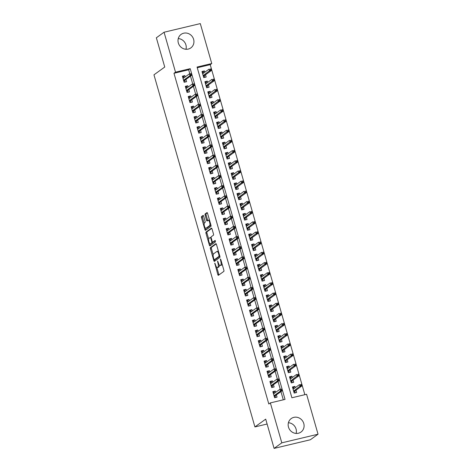 <?xml version="1.0" encoding="UTF-8"?>
<svg xmlns="http://www.w3.org/2000/svg" width="472" height="472" viewBox="0 0 472 472"><rect width="100%" height="100%" fill="white"/><g stroke="black" fill="none" stroke-linecap="round" stroke-linejoin="round"><path stroke-width="0.71" d="M214.772 263.069L217.804 274.539A1.05 0.348 -103.4 0 0 218.347 275.335A1.05 0.348 -103.4 0 0 218.394 275.318L223.834 271.388A1.05 0.348 -103.4 0 0 223.852 270.173L220.807 259.559L220.394 259.016L220.778 261.24A3.351 1.115 -103.4 0 1 220.731 265.134L220.276 265.459A3.351 1.115 -103.4 0 1 220.135 265.524A3.351 1.115 -103.4 0 1 218.388 262.963L217.586 261.04L217.97 263.27A3.351 1.115 -103.4 0 1 217.917 267.164L217.462 267.488A3.351 1.115 -103.4 0 1 217.321 267.553A3.351 1.115 -103.4 0 1 215.58 264.993L214.772 263.069M178.263 38.574A8.325 7.782 -125.8 0 1 185.909 44.881A8.325 7.782 -125.8 0 1 185.98 49.271M193.614 39.324A8.325 7.782 -125.8 0 1 190.841 47.896A8.325 7.782 -125.8 0 1 178.333 42.964A8.325 7.782 -125.8 0 1 181.1 34.391A8.325 7.782 -125.8 0 1 193.614 39.324M288.416 422.729A8.325 7.782 -125.8 0 1 296.062 429.036A8.325 7.782 -125.8 0 1 296.133 433.426M303.767 423.478A8.325 7.782 -125.8 0 1 301 432.051A8.325 7.782 -125.8 0 1 288.486 427.119A8.325 7.782 -125.8 0 1 291.253 418.546A8.325 7.782 -125.8 0 1 303.767 423.478M203.65 216.211A1.05 0.348 -103.4 0 0 203.107 215.409A1.05 0.348 -103.4 0 0 203.066 215.433L201.538 216.536A1.05 0.348 -103.4 0 0 201.52 217.751L204.901 229.54A1.05 0.348 -103.4 0 0 205.444 230.336A1.05 0.348 -103.4 0 0 205.491 230.318L210.931 226.389A1.05 0.348 -103.4 0 0 210.949 225.173L207.568 213.385A1.05 0.348 -103.4 0 0 207.025 212.589A1.05 0.348 -103.4 0 0 206.978 212.607L205.137 213.94A1.05 0.348 -103.4 0 0 205.119 215.155L206.565 220.2A1.05 0.348 -103.4 0 0 207.114 221.002A1.05 0.348 -103.4 0 0 207.155 220.979L208.069 220.318A2.802 0.932 -103.4 0 1 208.187 220.265A2.802 0.932 -103.4 0 1 209.698 222.589A2.802 0.932 -103.4 0 1 209.603 225.663L206.016 228.247A2.802 0.932 -103.4 0 1 205.898 228.3A2.802 0.932 -103.4 0 1 204.394 225.976A2.802 0.932 -103.4 0 1 204.488 222.908L205.084 222.471A1.05 0.348 -103.4 0 0 205.102 221.256L203.65 216.211M318.039 434.211L310.334 439.768L274.096 448.4L265.707 419.142L254.921 426.924L153.96 74.824L164.746 67.042L156.356 37.789L164.061 32.232L200.299 23.6L211.751 63.543L197.06 67.042L291.897 397.772L306.588 394.273L318.039 434.211L281.802 442.842L270.35 402.899L285.041 399.401L190.204 68.676L175.513 72.169L164.061 32.232M274.096 448.4L281.802 442.842M189.797 73.726L188.664 69.785L173.973 73.284L268.81 404.014L270.35 402.899M173.973 73.284L175.513 72.169M210.441 247.599A1.05 0.348 -103.4 0 0 210.429 248.815L213.81 260.603A1.05 0.348 -103.4 0 0 214.353 261.405A1.05 0.348 -103.4 0 0 214.394 261.382L219.84 257.458A1.05 0.348 -103.4 0 0 219.858 256.237L216.477 244.455A1.05 0.348 -103.4 0 0 215.934 243.652A1.05 0.348 -103.4 0 0 215.887 243.67L210.441 247.599L211.421 247.363A1.05 0.348 -103.4 0 0 211.409 248.585L213.173 254.744M209.356 245.068L205.975 233.286A1.05 0.348 -103.4 0 1 205.993 232.065L211.432 228.141A1.05 0.348 -103.4 0 1 211.48 228.118A1.05 0.348 -103.4 0 1 212.022 228.92L213.468 233.964A1.05 0.348 -103.4 0 1 213.456 235.18L211.244 236.773A1.05 0.348 -103.4 0 0 211.232 237.988L212.188 241.339A1.05 0.348 -103.4 0 0 212.736 242.136A1.05 0.348 -103.4 0 0 212.778 242.118L215.108 240.443L215.48 241.859L209.946 245.853A1.05 0.348 -103.4 0 1 209.898 245.871A1.05 0.348 -103.4 0 1 209.356 245.068L210.335 244.838L210.016 243.729M204.795 72.216L204.423 70.924L202.258 72.487M204.423 70.924L201.975 71.508L203.727 77.615L206.175 77.03L205.521 74.753M207.715 82.394L207.344 81.101L205.172 82.665M207.344 81.101L204.895 81.685L206.642 87.786L209.09 87.208L208.441 84.93M210.63 92.571L210.258 91.279L208.093 92.842M210.258 91.279L207.81 91.857L209.562 97.964L212.011 97.38L211.356 95.108M213.55 102.748L213.179 101.45L211.008 103.014M213.179 101.45L210.73 102.035L212.483 108.141L214.931 107.557L214.276 105.285M216.465 112.92L216.093 111.628L213.928 113.191M216.093 111.628L213.645 112.212L215.397 118.319L217.846 117.734L217.197 115.463M219.386 123.098L219.014 121.805L216.849 123.369M219.014 121.805L216.565 122.39L218.318 128.496L220.766 127.912L220.111 125.635M222.3 133.275L221.934 131.983L219.763 133.546M221.934 131.983L219.48 132.567L221.232 138.668L223.681 138.089L223.032 135.812M225.221 143.453L224.849 142.16L222.684 143.724M224.849 142.16L222.4 142.739L224.153 148.845L226.601 148.261L225.946 145.99M228.141 153.63L227.769 152.332L225.598 153.896M227.769 152.332L225.321 152.916L227.067 159.023L229.516 158.439L228.867 156.167M231.056 163.802L230.684 162.51L228.519 164.073M230.684 162.51L228.236 163.094L229.988 169.2L232.436 168.616L231.781 166.339M233.976 173.979L233.605 172.687L231.433 174.251M233.605 172.687L231.156 173.271L232.908 179.378L235.357 178.794L234.702 176.516M236.891 184.157L236.519 182.865L234.354 184.428M236.519 182.865L234.071 183.449L235.823 189.549L238.272 188.971L237.622 186.694M239.811 194.334L239.44 193.036L237.274 194.6M239.44 193.036L236.991 193.62L238.743 199.727L241.192 199.143L240.537 196.871M242.726 204.512L242.36 203.214L240.189 204.777M242.36 203.214L239.912 203.798L241.658 209.904L244.107 209.32L243.458 207.049M245.647 214.683L245.275 213.391L243.109 214.955M245.275 213.391L242.826 213.975L244.579 220.082L247.027 219.498L246.372 217.22M248.567 224.861L248.195 223.569L246.024 225.132M248.195 223.569L245.747 224.153L247.493 230.259L249.942 229.675L249.293 227.398M251.482 235.038L251.11 233.746L248.945 235.31M251.11 233.746L248.661 234.324L250.414 240.431L252.862 239.853L252.207 237.575M254.402 245.216L254.03 243.918L251.859 245.481M254.03 243.918L251.582 244.502L253.334 250.608L255.783 250.024L255.128 247.753M257.317 255.393L256.945 254.095L254.78 255.659M256.945 254.095L254.496 254.679L256.249 260.786L258.697 260.202L258.048 257.93M260.237 265.565L259.865 264.273L257.7 265.836M259.865 264.273L257.417 264.857L259.169 270.963L261.618 270.379L260.963 268.102M263.152 275.742L262.786 274.45L260.615 276.014M262.786 274.45L260.337 275.034L262.084 281.141L264.532 280.557L263.883 278.279M266.072 285.92L265.701 284.628L263.535 286.191M265.701 284.628L263.252 285.206L265.004 291.312L267.453 290.728L266.798 288.457M268.993 296.097L268.621 294.799L266.45 296.363M268.621 294.799L266.173 295.383L267.919 301.49L270.368 300.906L269.718 298.634M271.907 306.269L271.536 304.977L269.37 306.54M271.536 304.977L269.087 305.561L270.839 311.667L273.288 311.083L272.639 308.812M274.828 316.447L274.456 315.154L272.291 316.718M274.456 315.154L272.008 315.738L273.76 321.845L276.208 321.261L275.554 318.983M277.743 326.624L277.371 325.332L275.205 326.895M277.371 325.332L274.922 325.916L276.675 332.017L279.123 331.438L278.474 329.161M280.663 336.801L280.291 335.509L278.126 337.073M280.291 335.509L277.843 336.088L279.595 342.194L282.044 341.61L281.389 339.338M283.578 346.979L283.212 345.681L281.041 347.244M283.212 345.681L280.763 346.265L282.51 352.372L284.958 351.787L284.309 349.516M286.498 357.151L286.126 355.858L283.961 357.422M286.126 355.858L283.678 356.443L285.43 362.549L287.879 361.965L287.224 359.693M289.419 367.328L289.047 366.036L286.876 367.599M289.047 366.036L286.598 366.62L288.345 372.727L290.799 372.142L290.144 369.865M292.333 377.506L291.962 376.213L289.796 377.777M291.962 376.213L289.513 376.798L291.265 382.898L293.714 382.32L293.065 380.043M275.666 392.344L275.294 391.052L272.845 391.636L274.598 397.743L277.046 397.158L276.391 394.887M272.745 382.172L272.373 380.874L269.925 381.459L271.677 387.565L274.126 386.981L273.471 384.709M269.831 371.995L269.459 370.703L267.01 371.281L268.757 377.388L271.205 376.803L270.556 374.532M266.91 361.817L266.538 360.525L264.09 361.109L265.842 367.21L268.291 366.632L267.636 364.354M263.99 351.64L263.624 350.348L261.175 350.932L262.922 357.038L265.37 356.454L264.721 354.177M261.075 341.462L260.703 340.17L258.255 340.754L260.007 346.861L262.456 346.277L261.801 344.005M258.154 331.291L257.783 329.993L255.334 330.577L257.087 336.683L259.535 336.099L258.886 333.828M255.24 321.113L254.868 319.821L252.42 320.399L254.172 326.506L256.62 325.922L255.966 323.65M252.319 310.936L251.948 309.644L249.499 310.228L251.251 316.334L253.7 315.75L253.045 313.473M249.405 300.758L249.033 299.466L246.585 300.05L248.331 306.157L250.779 305.573L250.13 303.295M246.484 290.587L246.113 289.289L243.664 289.873L245.416 295.979L247.865 295.395L247.21 293.124M243.564 280.409L243.192 279.111L240.744 279.695L242.496 285.802L244.944 285.218L244.295 282.946M240.649 270.232L240.277 268.94L237.829 269.518L239.581 275.624L242.03 275.046L241.375 272.769M237.729 260.054L237.357 258.762L234.908 259.346L236.661 265.453L239.109 264.869L238.46 262.591M234.814 249.877L234.442 248.585L231.994 249.169L233.74 255.275L236.195 254.691L235.54 252.414M231.894 239.705L231.522 238.407L229.073 238.991L230.826 245.098L233.274 244.514L232.619 242.242M228.973 229.528L228.607 228.23L226.159 228.814L227.905 234.92L230.354 234.336L229.705 232.065M226.058 219.35L225.687 218.058L223.238 218.642L224.991 224.743L227.439 224.165L226.784 221.887M223.138 209.173L222.766 207.881L220.318 208.465L222.07 214.571L224.519 213.987L223.87 211.71M220.223 198.995L219.852 197.703L217.403 198.287L219.155 204.394L221.604 203.81L220.949 201.538M217.303 188.824L216.931 187.526L214.483 188.11L216.235 194.216L218.683 193.632L218.035 191.361M214.388 178.646L214.017 177.354L211.568 177.932L213.315 184.039L215.763 183.455L215.114 181.183M211.468 168.469L211.096 167.177L208.648 167.761L210.4 173.861L212.848 173.283L212.193 171.006M208.547 158.291L208.181 156.999L205.733 157.583L207.479 163.69L209.928 163.105L209.279 160.828M205.633 148.114L205.261 146.821L202.812 147.406L204.565 153.512L207.013 152.928L206.358 150.656M202.712 137.942L202.34 136.644L199.892 137.228L201.644 143.335L204.093 142.75L203.444 140.479M199.798 127.764L199.426 126.472L196.977 127.051L198.73 133.157L201.178 132.573L200.523 130.301M196.877 117.587L196.505 116.295L194.057 116.879L195.809 122.98L198.258 122.401L197.603 120.124M193.962 107.409L193.591 106.117L191.142 106.701L192.889 112.808L195.337 112.224L194.688 109.946M191.042 97.232L190.67 95.94L188.222 96.524L189.974 102.63L192.423 102.046L191.768 99.775M188.121 87.06L187.756 85.762L185.307 86.346L187.054 92.453L189.502 91.869L188.853 89.597M283.3 399.819L280.94 391.601M280.25 389.193L278.026 381.423M277.335 379.016L275.105 371.246M274.415 368.838L272.191 361.074M271.5 358.661L269.27 350.897M268.58 348.483L266.356 340.719M265.665 338.312L263.435 330.542M262.745 328.134L260.514 320.37M259.824 317.957L257.6 310.192M256.91 307.779L254.679 300.015M253.989 297.608L251.765 289.837M251.075 287.43L248.844 279.66M248.154 277.253L245.93 269.488M245.233 267.075L243.009 259.311M242.319 256.898L240.089 249.133M239.398 246.726L237.174 238.956M236.484 236.549L234.254 228.778M233.563 226.371L231.339 218.607M230.649 216.194L228.418 208.429M227.728 206.016L225.504 198.252M224.808 195.845L222.583 188.074M221.893 185.667L219.663 177.897M218.973 175.49L216.748 167.725M216.058 165.312L213.828 157.548M213.137 155.135L210.913 147.37M210.223 144.963L207.993 137.193M207.302 134.785L205.078 127.015M204.382 124.608L202.158 116.844M201.467 114.43L199.237 106.666M198.547 104.253L196.322 96.489M195.632 94.081L193.402 86.311M192.712 83.904L190.487 76.134M185.207 76.883L184.835 75.591L182.387 76.169L184.139 82.275L186.587 81.691L185.933 79.42M304.847 394.686L210.211 64.652L197.261 67.738M295.254 387.683L294.882 386.391L292.433 386.969L294.186 393.076L296.634 392.492L295.979 390.22M254.921 426.924L267.105 424.021M210.211 64.652L211.751 63.543M188.664 69.785L190.204 68.676M294.882 386.391L292.717 387.954M275.294 391.052L273.123 392.615M272.373 380.874L270.208 382.438M269.459 370.703L267.288 372.266M266.538 360.525L264.373 362.089M263.624 350.348L261.453 351.911M260.703 340.17L258.538 341.734M257.783 329.993L255.617 331.556M254.868 319.821L252.697 321.385M251.948 309.644L249.782 311.207M249.033 299.466L246.862 301.03M246.113 289.289L243.947 290.852M243.192 279.111L241.027 280.675M240.277 268.94L238.112 270.503M237.357 258.762L235.192 260.326M234.442 248.585L232.271 250.148M231.522 238.407L229.357 239.971M228.607 228.23L226.436 229.793M225.687 218.058L223.522 219.622M222.766 207.881L220.601 209.444M219.852 197.703L217.686 199.267M216.931 187.526L214.766 189.089M214.017 177.354L211.845 178.917M211.096 167.177L208.931 168.74M208.181 156.999L206.01 158.562M205.261 146.821L203.096 148.385M202.34 136.644L200.175 138.207M199.426 126.472L197.255 128.036M196.505 116.295L194.34 117.858M193.591 106.117L191.42 107.681M190.67 95.94L188.505 97.503M187.756 85.762L185.584 87.326M184.835 75.591L182.67 77.154M217.321 267.553L218.3 267.323A3.351 1.115 -103.4 0 0 218.442 267.258L217.462 267.488M219.297 264.981A3.351 1.115 -103.4 0 1 218.896 266.928L218.442 267.258M220.135 265.524L221.114 265.293A3.351 1.115 -103.4 0 0 221.256 265.229L220.276 265.459M222.088 264.013A3.351 1.115 -103.4 0 1 221.71 264.898L221.256 265.229M216.79 267.358L218.784 274.303A1.05 0.348 -103.4 0 0 219.02 274.863M216.241 243.888L211.421 247.363M214.595 259.688L214.79 260.367A1.05 0.348 -103.4 0 0 215.025 260.933M213.916 259.199L214.329 259.748L219.108 256.296L218.701 253.995A3.351 1.115 -103.4 0 0 216.961 251.434A3.351 1.115 -103.4 0 0 216.819 251.499L213.55 253.853A3.351 1.115 -103.4 0 0 213.503 257.747L213.916 259.199M215.244 259.529L214.329 259.748M219.858 256.231L215.309 259.512M218.471 251.399A3.351 1.115 -103.4 0 0 217.94 251.198L216.961 251.434M208.665 239.015L206.954 233.05L205.975 233.286M211.786 228.359L206.972 231.835A1.05 0.348 -103.4 0 0 206.954 233.05M213.668 241.906A1.05 0.348 -103.4 0 0 213.716 241.906A1.05 0.348 -103.4 0 0 213.757 241.882L215.38 240.714M208.954 238.425A2.802 0.932 -103.4 0 0 208.86 241.499A2.802 0.932 -103.4 0 0 210.37 243.823A2.802 0.932 -103.4 0 0 210.488 243.77L211.751 242.862A1.05 0.348 -103.4 0 0 211.769 241.64L210.807 238.295A1.05 0.348 -103.4 0 0 210.258 237.493A1.05 0.348 -103.4 0 0 210.217 237.516L208.954 238.425M211.22 243.593A2.802 0.932 -103.4 0 0 211.35 243.593A2.802 0.932 -103.4 0 0 211.468 243.534L210.488 243.77M212.86 242.107A1.05 0.348 -103.4 0 1 212.73 242.626L211.468 243.534M210.335 244.838A1.05 0.348 -103.4 0 0 210.571 245.399M206.754 228.076A2.802 0.932 -103.4 0 0 206.878 228.07A2.802 0.932 -103.4 0 0 206.996 228.017L206.016 228.247M210.866 224.878A2.802 0.932 -103.4 0 1 210.583 225.427L206.996 228.017M209.497 220.111A2.802 0.932 -103.4 0 0 209.167 220.029L208.187 220.265M207.332 212.825L206.117 213.704A1.05 0.348 -103.4 0 0 206.099 214.919L207.544 219.964A1.05 0.348 -103.4 0 0 207.78 220.53M205.568 228.224L205.88 229.303A1.05 0.348 -103.4 0 0 206.117 229.864M203.414 215.651L202.517 216.3A1.05 0.348 -103.4 0 0 202.5 217.515L204.205 223.457M292.74 388.049L293.761 387.807L293.991 388.592M294.717 391.129L295.207 392.834M293.72 391.465L294.522 391.27L294.858 391.624L293.838 391.866M301.702 385.412L301.407 384.397L300.428 384.627L300.723 385.648L301.702 385.412L301.809 386.013L300.044 386.432L299.519 384.603L293.082 389.247M300.428 384.627L301.407 384.397M300.723 385.648L293.608 391.076M301.809 386.013L294.522 391.27M274.403 393.259L274.173 392.474L273.152 392.716M275.618 397.501L275.27 396.291L274.25 396.533M274.132 396.126L274.934 395.937L275.27 396.291L275.129 395.796M274.934 395.937L282.221 390.68L280.457 391.099L274.02 395.743M281.135 390.309L282.114 390.078L281.819 389.058L280.84 389.294L281.135 390.309L280.457 391.099L279.931 389.27L273.495 393.908M280.84 389.294L281.819 389.058M282.221 390.68L282.114 390.078M289.826 377.877L290.846 377.629L291.071 378.42M291.796 380.957L292.286 382.656M290.805 381.287L291.602 381.099L291.938 381.447L290.917 381.689M298.782 375.234L298.493 374.219L297.513 374.449L297.803 375.47L298.782 375.234L298.894 375.836L297.13 376.261L296.605 374.426L290.168 379.069M297.513 374.449L298.493 374.219M297.803 375.47L290.693 380.898M298.894 375.836L291.602 381.099M286.905 367.7L287.926 367.458L288.15 368.243M288.882 370.78L289.371 372.479M287.885 371.11L288.687 370.921L289.023 371.269L288.003 371.517M295.867 365.057L295.572 364.042L294.593 364.278L294.888 365.293L295.867 365.057L295.973 365.664L294.209 366.083L293.684 364.248L287.247 368.892M294.593 364.278L295.572 364.042M294.888 365.293L287.772 370.726M295.973 365.664L288.687 370.921M283.991 357.522L285.011 357.28L285.236 358.065M285.961 360.602L286.451 362.307M284.964 360.933L285.767 360.744L286.103 361.098L285.082 361.34M292.947 354.885L292.658 353.864L291.678 354.1L291.967 355.115L292.947 354.885L293.053 355.487L291.295 355.906L290.77 354.077L284.333 358.714M291.678 354.1L292.658 353.864M291.967 355.115L284.858 360.549M293.053 355.487L285.767 360.744M281.07 347.345L282.091 347.103L282.315 347.888M283.047 350.425L283.53 352.13M282.049 350.755L282.852 350.566L283.188 350.92L282.167 351.162M290.026 344.707L289.737 343.687L288.758 343.923L289.047 344.938L290.026 344.707L290.138 345.309L288.374 345.728L287.849 343.899L281.412 348.542M288.758 343.923L289.737 343.687M289.047 344.938L281.937 350.371M290.138 345.309L282.852 350.566M271.483 383.081L271.258 382.296L270.238 382.538M272.698 387.323L272.35 386.114L271.329 386.356M271.217 385.948L272.014 385.76L272.35 386.114L272.208 385.618M272.014 385.76L279.3 380.503L277.542 380.922L271.105 385.565M278.214 380.131L279.194 379.901L278.905 378.88L277.925 379.116L278.214 380.131L277.542 380.922L277.017 379.093L270.58 383.736M277.925 379.116L278.905 378.88M279.3 380.503L279.194 379.901M268.562 372.904L268.338 372.119L267.317 372.367M269.777 377.146L269.435 375.936L268.415 376.178M268.297 375.777L269.099 375.582L269.435 375.936L269.294 375.441M269.099 375.582L276.385 370.325L274.621 370.744L268.185 375.387M275.3 369.959L276.279 369.723L275.984 368.709L275.005 368.939L275.3 369.959L274.621 370.744L274.096 368.915L267.659 373.558M275.005 368.939L275.984 368.709M276.385 370.325L276.279 369.723M265.647 362.732L265.423 361.947L264.403 362.189M266.863 366.968L266.515 365.759L265.494 366.007M265.376 365.599L266.178 365.411L266.515 365.759L266.373 365.269M266.178 365.411L273.465 360.148L271.701 360.573L265.27 365.216M272.379 359.782L273.359 359.546L273.07 358.531L272.09 358.761L272.379 359.782L271.701 360.573L271.176 358.738L264.745 363.381M272.09 358.761L273.07 358.531M273.465 360.148L273.359 359.546M262.727 352.554L262.503 351.77L261.482 352.012M263.942 356.791L263.6 355.587L262.574 355.829M262.462 355.422L263.258 355.233L263.6 355.587L263.459 355.091M263.258 355.233L270.55 349.976L268.786 350.395L262.349 355.038M269.459 349.604L270.438 349.374L270.149 348.354L269.17 348.59L269.459 349.604L268.786 350.395L268.261 348.56L261.824 353.203M269.17 348.59L270.149 348.354M270.55 349.976L270.438 349.374M278.155 337.167L279.176 336.925L279.4 337.71M280.126 340.247L280.616 341.952M279.129 340.583L279.931 340.389L280.268 340.743L279.247 340.985M287.112 334.53L286.817 333.515L285.837 333.745L286.132 334.766L287.112 334.53L287.218 335.132L285.454 335.551L284.929 333.722L278.498 338.365M285.837 333.745L286.817 333.515M286.132 334.766L279.023 340.194M287.218 335.132L279.931 340.389M259.812 342.377L259.588 341.592L258.562 341.834M261.028 346.619L260.68 345.41L259.659 345.651M259.541 345.244L260.343 345.056L260.68 345.41L260.538 344.914M260.343 345.056L267.63 339.799L265.866 340.218L259.429 344.861M266.544 339.427L267.524 339.197L267.229 338.176L266.249 338.412L266.544 339.427L265.866 340.218L265.341 338.389L258.904 343.032M266.249 338.412L267.229 338.176M267.63 339.799L267.524 339.197M275.235 326.996L276.256 326.748L276.48 327.538M277.212 330.076L277.695 331.775M276.214 330.406L277.011 330.217L277.353 330.565L276.327 330.813M284.191 324.352L283.902 323.338L282.923 323.568L283.212 324.588L284.191 324.352L284.303 324.954L282.539 325.379L282.014 323.544L275.577 328.188M282.923 323.568L283.902 323.338M283.212 324.588L276.102 330.022M284.303 324.954L277.011 330.217M256.892 332.199L256.668 331.415L255.647 331.657M258.107 336.442L257.759 335.232L256.738 335.474M256.626 335.073L257.423 334.878L257.759 335.232L257.618 334.736M257.423 334.878L264.715 329.621L262.951 330.04L256.514 334.683M263.624 329.249L264.603 329.019L264.314 327.999L263.335 328.235L263.624 329.249L262.951 330.04L262.426 328.211L255.989 332.854M263.335 328.235L264.314 327.999M264.715 329.621L264.603 329.019M272.315 316.818L273.335 316.576L273.565 317.361M274.291 319.898L274.781 321.597M273.294 320.228L274.096 320.04L274.433 320.388L273.412 320.636M281.277 314.181L280.982 313.16L280.002 313.396L280.297 314.411L281.277 314.181L281.383 314.783L279.619 315.202L279.094 313.367L272.657 318.01M280.002 313.396L280.982 313.16M280.297 314.411L273.182 319.845M281.383 314.783L274.096 320.04M253.977 322.022L253.747 321.237L252.726 321.485M255.193 326.264L254.845 325.055L253.824 325.296M253.706 324.895L254.508 324.701L254.845 325.055L254.703 324.559M254.508 324.701L261.795 319.444L260.031 319.863L253.594 324.506M260.709 319.078L261.689 318.842L261.394 317.827L260.414 318.057L260.709 319.078L260.031 319.863L259.506 318.034L253.069 322.677M260.414 318.057L261.394 317.827M261.795 319.444L261.689 318.842M269.4 306.641L270.421 306.399L270.645 307.183M271.37 309.721L271.86 311.426M270.379 310.051L271.176 309.862L271.512 310.216L270.491 310.458M278.356 304.003L278.067 302.983L277.088 303.219L277.377 304.233L278.356 304.003L278.462 304.605L276.704 305.024L276.179 303.195L269.742 307.832M277.088 303.219L278.067 302.983M277.377 304.233L270.267 309.667M278.462 304.605L271.176 309.862M251.057 311.85L250.833 311.066L249.812 311.308M252.272 316.087L251.924 314.877L250.903 315.125M250.785 314.718L251.588 314.529L251.924 314.877L251.782 314.387M251.588 314.529L258.874 309.272L257.116 309.691L250.679 314.334M257.789 308.9L258.768 308.664L258.479 307.65L257.5 307.88L257.789 308.9L257.116 309.691L256.591 307.856L250.154 312.499M257.5 307.88L258.479 307.65M258.874 309.272L258.768 308.664M266.479 296.463L267.5 296.221L267.724 297.006M268.456 299.543L268.946 301.248M267.459 299.873L268.261 299.685L268.597 300.039L267.577 300.28M275.442 293.826L275.147 292.805L274.167 293.041L274.462 294.056L275.442 293.826L275.548 294.428L273.784 294.847L273.258 293.018L266.822 297.661M274.167 293.041L275.147 292.805M274.462 294.056L267.347 299.49M275.548 294.428L268.261 299.685M248.136 301.673L247.912 300.888L246.891 301.13M249.352 305.915L249.01 304.706L247.989 304.947M247.871 304.54L248.673 304.351L249.01 304.706L248.868 304.21M248.673 304.351L255.96 299.095L254.196 299.513L247.759 304.157M254.874 298.723L255.853 298.493L255.558 297.472L254.579 297.708L254.874 298.723L254.196 299.513L253.67 297.679L247.234 302.322M254.579 297.708L255.558 297.472M255.96 299.095L255.853 298.493M263.565 286.292L264.585 286.044L264.81 286.828M265.535 289.365L266.025 291.071M264.538 289.702L265.341 289.507L265.677 289.861L264.656 290.103M272.521 283.648L272.232 282.634L271.252 282.864L271.542 283.884L272.521 283.648L272.627 284.25L270.869 284.669L270.338 282.84L263.907 287.483M271.252 282.864L272.232 282.634M271.542 283.884L264.432 289.312M272.627 284.25L265.341 289.507M245.222 291.495L244.997 290.711L243.977 290.953M246.437 295.738L246.089 294.528L245.068 294.77M244.95 294.363L245.753 294.174L246.089 294.528L245.947 294.032M245.753 294.174L253.039 288.917L251.275 289.336L244.844 293.979M251.954 288.545L252.933 288.315L252.638 287.295L251.659 287.531L251.954 288.545L251.275 289.336L250.75 287.507L244.319 292.15M251.659 287.531L252.638 287.295M253.039 288.917L252.933 288.315M260.644 276.114L261.665 275.872L261.889 276.657M262.621 279.194L263.105 280.893M261.624 279.524L262.42 279.335L262.762 279.684L261.742 279.931M269.6 273.471L269.311 272.456L268.332 272.686L268.621 273.707L269.6 273.471L269.713 274.079L267.948 274.498L267.423 272.663L260.986 277.306M268.332 272.686L269.311 272.456M268.621 273.707L261.512 279.141M269.713 274.079L262.42 279.335M242.301 281.318L242.077 280.533L241.056 280.775M243.517 285.56L243.174 284.35L242.148 284.592M242.036 284.191L242.832 283.997L243.174 284.35L243.033 283.855M242.832 283.997L250.125 278.74L248.36 279.158L241.924 283.802M249.033 278.374L250.012 278.138L249.723 277.123L248.744 277.353L249.033 278.374L248.36 279.158L247.835 277.329L241.398 281.973M248.744 277.353L249.723 277.123M250.125 278.74L250.012 278.138M257.724 265.937L258.75 265.695L258.975 266.479M259.7 269.016L260.19 270.721M258.703 269.347L259.506 269.158L259.842 269.512L258.821 269.754M266.686 263.299L266.391 262.279L265.411 262.515L265.707 263.529L266.686 263.299L266.792 263.901L265.028 264.32L264.503 262.485L258.072 267.128M265.411 262.515L266.391 262.279M265.707 263.529L258.597 268.963M266.792 263.901L259.506 269.158M239.387 271.14L239.156 270.356L238.136 270.603M240.602 275.382L240.254 274.173L239.233 274.415M239.115 274.014L239.918 273.819L240.254 274.173L240.112 273.683M239.918 273.819L247.204 268.562L245.44 268.987L239.003 273.624M246.118 268.196L247.098 267.96L246.803 266.945L245.823 267.176L246.118 268.196L245.44 268.987L244.915 267.152L238.478 271.795M245.823 267.176L246.803 266.945M247.204 268.562L247.098 267.96M236.466 260.969L236.242 260.184L235.221 260.426M237.681 265.205L237.333 263.995L236.313 264.243M236.201 263.836L236.997 263.647L237.333 263.995L237.192 263.506M236.997 263.647L244.29 258.39L242.525 258.809L236.088 263.453M243.198 258.019L244.177 257.783L243.888 256.768L242.909 256.998L243.198 258.019L242.525 258.809L242 256.974L235.563 261.618M242.909 256.998L243.888 256.768M244.29 258.39L244.177 257.783M233.546 250.791L233.321 250.007L232.301 250.248M234.767 255.033L234.419 253.824L233.398 254.066M233.28 253.659L234.082 253.47L234.419 253.824L234.277 253.328M234.082 253.47L241.369 248.213L239.605 248.632L233.168 253.275M240.283 247.841L241.263 247.611L240.968 246.59L239.988 246.827L240.283 247.841L239.605 248.632L239.08 246.797L232.643 251.44M239.988 246.827L240.968 246.59M241.369 248.213L241.263 247.611M254.809 255.759L255.83 255.517L256.054 256.302M256.78 258.839L257.269 260.544M255.789 259.169L256.585 258.981L256.921 259.334L255.901 259.576M263.765 253.122L263.476 252.101L262.497 252.337L262.786 253.352L263.765 253.122L263.877 253.724L262.113 254.142L261.588 252.313L255.151 256.957M262.497 252.337L263.476 252.101M262.786 253.352L255.677 258.786M263.877 253.724L256.585 258.981M251.889 245.582L252.909 245.34L253.139 246.124M253.865 248.661L254.355 250.367M252.868 248.998L253.67 248.803L254.007 249.157L252.986 249.399M260.851 242.944L260.556 241.929L259.576 242.16L259.871 243.18L260.851 242.944L260.957 243.546L259.193 243.965L258.668 242.136L252.231 246.779M259.576 242.16L260.556 241.929M259.871 243.18L252.756 248.608M260.957 243.546L253.67 248.803M248.974 235.41L249.995 235.162L250.219 235.947M250.945 238.49L251.434 240.189M249.953 238.82L250.75 238.625L251.086 238.98L250.066 239.221M257.93 232.767L257.641 231.752L256.662 231.982L256.951 233.003L257.93 232.767L258.036 233.369L256.278 233.793L255.753 231.958L249.316 236.602M256.662 231.982L257.641 231.752M256.951 233.003L249.841 238.431M258.036 233.369L250.75 238.625M230.631 240.614L230.407 239.829L229.386 240.071M231.846 244.856L231.498 243.646L230.478 243.888M230.36 243.481L231.162 243.292L231.498 243.646L231.357 243.151M231.162 243.292L238.448 238.035L236.69 238.454L230.253 243.098M237.363 237.664L238.342 237.434L238.053 236.413L237.074 236.649L237.363 237.664L236.69 238.454L236.165 236.625L229.728 241.269M237.074 236.649L238.053 236.413M238.448 238.035L238.342 237.434M246.054 225.232L247.074 224.991L247.298 225.775M248.03 228.312L248.52 230.012M247.033 228.643L247.835 228.454L248.172 228.802L247.151 229.05M255.016 222.589L254.721 221.575L253.741 221.805L254.036 222.825L255.016 222.589L255.122 223.197L253.358 223.616L252.833 221.781L246.396 226.424M253.741 221.805L254.721 221.575M254.036 222.825L246.921 228.259M255.122 223.197L247.835 228.454M227.71 230.436L227.486 229.652L226.466 229.893M228.926 234.678L228.584 233.469L227.563 233.711M227.445 233.31L228.247 233.115L228.584 233.469L228.442 232.973M228.247 233.115L235.534 227.858L233.77 228.277L227.333 232.92M234.442 227.492L235.422 227.256L235.133 226.241L234.153 226.471L234.442 227.492L233.77 228.277L233.245 226.448L226.808 231.091M234.153 226.471L235.133 226.241M235.534 227.858L235.422 227.256M243.139 215.055L244.16 214.813L244.384 215.598M245.11 218.135L245.599 219.84M244.112 218.465L244.915 218.276L245.251 218.63L244.23 218.872M252.095 212.418L251.806 211.397L250.827 211.633L251.116 212.648L252.095 212.418L252.201 213.019L250.437 213.438L249.912 211.603L243.481 216.247M250.827 211.633L251.806 211.397M251.116 212.648L244.006 218.082M252.201 213.019L244.915 218.276M224.796 220.259L224.572 219.474L223.551 219.722M226.011 224.501L225.663 223.291L224.642 223.533M224.524 223.132L225.327 222.937L225.663 223.291L225.522 222.802M225.327 222.937L232.613 217.68L230.849 218.105L224.418 222.743M231.528 217.315L232.507 217.079L232.212 216.064L231.233 216.294L231.528 217.315L230.849 218.105L230.324 216.27L223.893 220.914M231.233 216.294L232.212 216.064M232.613 217.68L232.507 217.079M240.218 204.877L241.239 204.636L241.463 205.42M242.195 207.957L242.679 209.662M241.198 208.288L241.994 208.099L242.337 208.453L241.316 208.695M249.175 202.24L248.886 201.219L247.906 201.455L248.195 202.47L249.175 202.24L249.287 202.842L247.523 203.261L246.998 201.432L240.561 206.075M247.906 201.455L248.886 201.219M248.195 202.47L241.086 207.904M249.287 202.842L241.994 208.099M221.875 210.087L221.651 209.302L220.63 209.544M223.091 214.323L222.749 213.114L221.722 213.362M221.61 212.955L222.406 212.766L222.749 213.114L222.607 212.624M222.406 212.766L229.699 207.509L227.935 207.928L221.498 212.571M228.607 207.137L229.587 206.901L229.298 205.886L228.318 206.122L228.607 207.137L227.935 207.928L227.41 206.093L220.973 210.736M228.318 206.122L229.298 205.886M229.699 207.509L229.587 206.901M237.298 194.7L238.325 194.458L238.549 195.243M239.274 197.78L239.764 199.485M238.277 198.116L239.08 197.921L239.416 198.275L238.395 198.517M246.26 192.063L245.965 191.048L244.986 191.278L245.281 192.299L246.26 192.063L246.366 192.665L244.602 193.083L244.077 191.254L237.64 195.898M244.986 191.278L245.965 191.048M245.281 192.299L238.171 197.727M246.366 192.665L239.08 197.921M218.961 199.91L218.731 199.125L217.71 199.367M220.176 204.152L219.828 202.942L218.807 203.184M218.689 202.777L219.492 202.588L219.828 202.942L219.686 202.447M219.492 202.588L226.778 197.331L225.014 197.75L218.577 202.394M225.693 196.96L226.672 196.73L226.377 195.709L225.398 195.945L225.693 196.96L225.014 197.75L224.489 195.921L218.052 200.559M225.398 195.945L226.377 195.709M226.778 197.331L226.672 196.73M234.383 184.528L235.404 184.281L235.628 185.065M236.354 187.608L236.844 189.307M235.363 187.939L236.159 187.744L236.496 188.098L235.475 188.34M243.34 181.885L243.05 180.87L242.071 181.1L242.36 182.121L243.34 181.885L243.452 182.487L241.688 182.912L241.162 181.077L234.726 185.72M242.071 181.1L243.05 180.87M242.36 182.121L235.251 187.549M243.452 182.487L236.159 187.744M216.04 189.732L215.816 188.947L214.795 189.189M217.256 193.974L216.908 192.765L215.887 193.007M215.775 192.6L216.571 192.411L216.908 192.765L216.766 192.269M216.571 192.411L223.858 187.154L222.1 187.573L215.663 192.216M222.772 186.782L223.752 186.552L223.462 185.531L222.483 185.767L222.772 186.782L222.1 187.573L221.575 185.744L215.138 190.387M222.483 185.767L223.462 185.531M223.858 187.154L223.752 186.552M231.463 174.351L232.484 174.109L232.714 174.894M233.439 177.431L233.929 179.13M232.442 177.761L233.245 177.572L233.581 177.92L232.56 178.168M240.425 171.708L240.13 170.693L239.151 170.923L239.446 171.944L240.425 171.708L240.531 172.315L238.767 172.734L238.242 170.899L231.805 175.543M239.151 170.923L240.13 170.693M239.446 171.944L232.33 177.378M240.531 172.315L233.245 177.572M213.12 179.555L212.896 178.77L211.875 179.012M214.341 183.797L213.993 182.587L212.972 182.829M212.854 182.428L213.657 182.233L213.993 182.587L213.851 182.092M213.657 182.233L220.943 176.976L219.179 177.395L212.742 182.039M219.858 176.611L220.837 176.375L220.542 175.36L219.563 175.59L219.858 176.611L219.179 177.395L218.654 175.566L212.217 180.21M219.563 175.59L220.542 175.36M220.943 176.976L220.837 176.375M228.548 164.173L229.569 163.931L229.793 164.716M230.519 167.253L231.009 168.958M229.528 167.584L230.324 167.395L230.66 167.749L229.64 167.991M237.505 161.536L237.215 160.515L236.236 160.751L236.525 161.766L237.505 161.536L237.611 162.138L235.852 162.557L235.327 160.722L228.89 165.365M236.236 160.751L237.215 160.515M236.525 161.766L229.416 167.2M237.611 162.138L230.324 167.395M210.205 169.383L209.981 168.593L208.96 168.84M211.421 173.619L211.072 172.41L210.052 172.652M209.934 172.25L210.736 172.062L211.072 172.41L210.931 171.92M210.736 172.062L218.023 166.799L216.264 167.224L209.828 171.861M216.937 166.433L217.917 166.197L217.627 165.182L216.648 165.412L216.937 166.433L216.264 167.224L215.733 165.389L209.302 170.032M216.648 165.412L217.627 165.182M218.023 166.799L217.917 166.197M225.628 153.996L226.648 153.754L226.873 154.539M227.604 157.076L228.088 158.781M226.607 157.406L227.41 157.217L227.746 157.571L226.725 157.813M234.59 151.359L234.295 150.338L233.315 150.574L233.61 151.589L234.59 151.359L234.696 151.96L232.932 152.379L232.407 150.55L225.97 155.194M233.315 150.574L234.295 150.338M233.61 151.589L226.495 157.023M234.696 151.96L227.41 157.217M222.713 143.818L223.734 143.576L223.958 144.361M224.684 146.898L225.173 148.603M223.687 147.234L224.489 147.04L224.825 147.394L223.805 147.636M231.669 141.181L231.38 140.166L230.401 140.396L230.69 141.417L231.669 141.181L231.776 141.783L230.012 142.202L229.486 140.373L223.055 145.016M230.401 140.396L231.38 140.166M230.69 141.417L223.58 146.845M231.776 141.783L224.489 147.04M219.793 133.647L220.813 133.399L221.038 134.184M221.769 136.727L222.253 138.426M220.772 137.057L221.569 136.868L221.911 137.216L220.884 137.458M228.749 131.004L228.46 129.989L227.48 130.219L227.769 131.24L228.749 131.004L228.861 131.605L227.097 132.03L226.572 130.195L220.135 134.839M227.48 130.219L228.46 129.989M227.769 131.24L220.66 136.668M228.861 131.605L221.569 136.868M207.285 159.206L207.06 158.421L206.04 158.663M208.5 163.442L208.158 162.232L207.137 162.48M207.019 162.073L207.816 161.884L208.158 162.232L208.016 161.743M207.816 161.884L215.108 156.627L213.344 157.046L206.907 161.69M214.017 156.256L214.996 156.02L214.707 155.005L213.727 155.241L214.017 156.256L213.344 157.046L212.819 155.211L206.382 159.855M213.727 155.241L214.707 155.005M215.108 156.627L214.996 156.02M204.37 149.028L204.146 148.243L203.119 148.485M205.585 153.27L205.237 152.061L204.217 152.303M204.099 151.895L204.901 151.707L205.237 152.061L205.096 151.565M204.901 151.707L212.188 146.45L210.423 146.869L203.992 151.512M211.102 146.078L212.081 145.848L211.786 144.827L210.807 145.063L211.102 146.078L210.423 146.869L209.898 145.04L203.467 149.677M210.807 145.063L211.786 144.827M212.188 146.45L212.081 145.848M201.45 138.851L201.225 138.066L200.205 138.308M202.665 143.093L202.317 141.883L201.296 142.125M201.184 141.718L201.981 141.529L202.317 141.883L202.175 141.388M201.981 141.529L209.273 136.272L207.509 136.691L201.072 141.334M208.181 135.901L209.161 135.67L208.872 134.65L207.892 134.886L208.181 135.901L207.509 136.691L206.984 134.862L200.547 139.505M207.892 134.886L208.872 134.65M209.273 136.272L209.161 135.67M216.872 123.469L217.899 123.227L218.123 124.012M218.849 126.549L219.338 128.248M217.852 126.879L218.654 126.691L218.99 127.039L217.97 127.287M225.834 120.826L225.539 119.811L224.56 120.047L224.855 121.062L225.834 120.826L225.94 121.434L224.176 121.853L223.651 120.018L217.214 124.661M224.56 120.047L225.539 119.811M224.855 121.062L217.739 126.496M225.94 121.434L218.654 126.691M198.535 128.673L198.305 127.888L197.284 128.136M199.75 132.915L199.402 131.706L198.382 131.948M198.264 131.546L199.066 131.352L199.402 131.706L199.261 131.21M199.066 131.352L206.352 126.095L204.588 126.514L198.151 131.157M205.267 125.729L206.246 125.493L205.951 124.478L204.972 124.708L205.267 125.729L204.588 126.514L204.063 124.685L197.626 129.328M204.972 124.708L205.951 124.478M206.352 126.095L206.246 125.493M213.958 113.292L214.978 113.05L215.202 113.835M215.928 116.372L216.418 118.077M214.937 116.702L215.733 116.513L216.07 116.867L215.049 117.109M222.914 110.654L222.625 109.634L221.645 109.87L221.934 110.885L222.914 110.654L223.026 111.256L221.262 111.675L220.737 109.846L214.3 114.484M221.645 109.87L222.625 109.634M221.934 110.885L214.825 116.319M223.026 111.256L215.733 116.513M195.614 118.501L195.39 117.711L194.37 117.959M196.83 122.738L196.482 121.528L195.461 121.776M195.349 121.369L196.145 121.18L196.482 121.528L196.34 121.038M196.145 121.18L203.432 115.917L201.674 116.342L195.237 120.985M202.346 115.551L203.326 115.315L203.037 114.301L202.057 114.531L202.346 115.551L201.674 116.342L201.149 114.507L194.712 119.15M202.057 114.531L203.037 114.301M203.432 115.917L203.326 115.315M211.037 103.114L212.058 102.872L212.288 103.657M213.014 106.194L213.503 107.899M212.017 106.525L212.819 106.336L213.155 106.69L212.135 106.932M219.999 100.477L219.704 99.456L218.725 99.692L219.02 100.707L219.999 100.477L220.105 101.079L218.341 101.498L217.816 99.669L211.379 104.312M218.725 99.692L219.704 99.456M219.02 100.707L211.904 106.141M220.105 101.079L212.819 106.336M192.694 108.324L192.47 107.539L191.449 107.781M193.915 112.56L193.567 111.351L192.547 111.599M192.428 111.191L193.231 111.003L193.567 111.351L193.426 110.861M193.231 111.003L200.517 105.746L198.753 106.165L192.316 110.808M199.432 105.374L200.411 105.144L200.116 104.123L199.137 104.359L199.432 105.374L198.753 106.165L198.228 104.33L191.791 108.973M199.137 104.359L200.116 104.123M200.517 105.746L200.411 105.144M208.123 92.937L209.143 92.695L209.367 93.48M210.093 96.017L210.583 97.722M209.096 96.353L209.898 96.158L210.235 96.512L209.214 96.754M217.079 90.3L216.79 89.285L215.81 89.515L216.099 90.535L217.079 90.3L217.185 90.901L215.427 91.32L214.902 89.491L208.465 94.135M215.81 89.515L216.79 89.285M216.099 90.535L208.99 95.963M217.185 90.901L209.898 96.158M189.779 98.146L189.555 97.362L188.535 97.604M190.995 102.389L190.647 101.179L189.626 101.421M189.508 101.014L190.31 100.825L190.647 101.179L190.505 100.683M190.31 100.825L197.597 95.568L195.833 95.987L189.402 100.63M196.511 95.196L197.491 94.966L197.202 93.946L196.222 94.182L196.511 95.196L195.833 95.987L195.308 94.158L188.877 98.795M196.222 94.182L197.202 93.946M197.597 95.568L197.491 94.966M205.202 82.765L206.223 82.517L206.447 83.308M207.178 85.845L207.662 87.544M206.181 86.175L206.984 85.987L207.32 86.335L206.299 86.577M214.164 80.122L213.869 79.107L212.89 79.337L213.185 80.358L214.164 80.122L214.27 80.724L212.506 81.149L211.981 79.314L205.544 83.957M212.89 79.337L213.869 79.107M213.185 80.358L206.069 85.792M214.27 80.724L206.984 85.987M186.859 87.969L186.635 87.184L185.614 87.426M188.074 92.211L187.732 91.002L186.711 91.243M186.593 90.836L187.39 90.648L187.732 91.002L187.59 90.506M187.39 90.648L194.682 85.391L192.918 85.81L186.481 90.453M193.591 85.019L194.57 84.789L194.281 83.768L193.302 84.004L193.591 85.019L192.918 85.81L192.393 83.981L185.956 88.624M193.302 84.004L194.281 83.768M194.682 85.391L194.57 84.789M202.287 72.588L203.308 72.346L203.532 73.13M204.258 75.667L204.748 77.367M203.261 75.998L204.063 75.809L204.4 76.157L203.379 76.405M211.244 69.95L210.949 68.93L209.969 69.166L210.264 70.18L211.244 69.95L211.35 70.552L209.586 70.971L209.061 69.136L202.63 73.779M209.969 69.166L210.949 68.93M210.264 70.18L203.155 75.614M211.35 70.552L204.063 75.809M183.944 77.791L183.72 77.007L182.693 77.255M185.16 82.034L184.812 80.824L183.791 81.066M183.673 80.665L184.475 80.47L184.812 80.824L184.67 80.329M184.475 80.47L191.762 75.213L189.998 75.632L183.567 80.275M190.676 74.847L191.656 74.611L191.361 73.597L190.381 73.827L190.676 74.847L189.998 75.632L189.473 73.803L183.036 78.446M190.381 73.827L191.361 73.597M191.762 75.213L191.656 74.611M215.238 263.813L214.76 263.925M220.867 259.753L220.389 259.865M218.052 261.783L217.574 261.895M218.896 266.928L217.917 267.164M218.447 263.152L217.97 263.27M221.71 264.898L220.731 265.134M221.256 261.122L220.778 261.24M218.784 274.303L217.804 274.539M214.79 260.367L213.81 260.603M211.409 248.585L210.429 248.815M219.822 256.125L219.108 256.296M219.598 255.328L219.12 255.446M219.179 253.883L218.701 253.995M206.972 231.835L205.993 232.065M213.757 241.882L212.778 242.118M212.73 242.626L211.751 242.862M212.252 241.528L211.769 241.64M211.285 238.183L210.807 238.295M210.583 225.427L209.603 225.663M207.544 219.964L206.565 220.2M206.099 214.919L205.119 215.155M206.117 213.704L205.137 213.94M205.88 229.303L204.901 229.54M202.5 217.515L201.52 217.751M202.517 216.3L201.538 216.536M215.279 259.523L214.3 259.759M213.716 241.906L212.736 242.136M211.35 243.593L210.37 243.823M206.878 228.07L205.898 228.3"/></g></svg>
